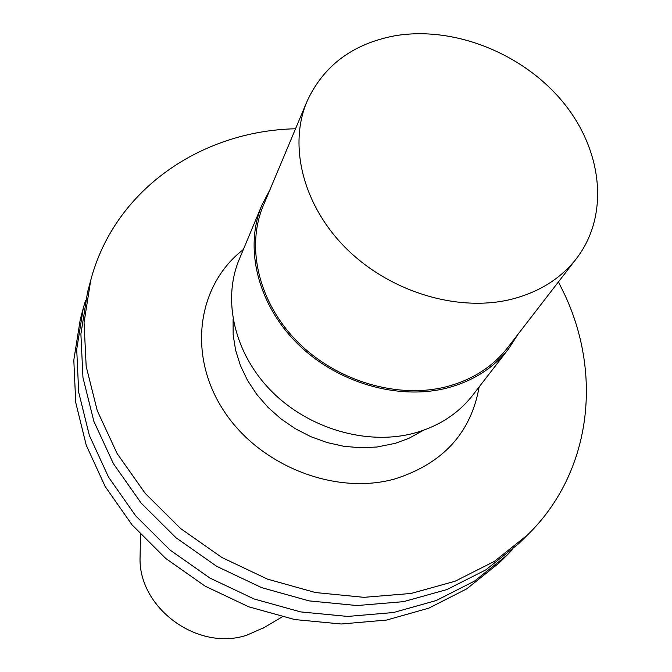 <?xml version="1.0" encoding="UTF-8"?>
<svg xmlns="http://www.w3.org/2000/svg" width="672" height="672" viewBox="0 0 672 672"><rect width="100%" height="100%" fill="white"/><g stroke="black" fill="none" stroke-linecap="round" stroke-linejoin="round"><path stroke-width="1.01" d="M394.657 35.826C352.682 43.789 323.45 65.688 306.961 101.522C288.086 146.118 303.282 206.228 346.912 249.136C390.491 292.051 457.733 312.304 510.871 299.401C538.818 292.362 560.7 278.729 576.509 258.493C610.025 214.838 602.448 149.226 562.111 101.069C521.8 52.828 453.062 25.729 394.657 35.826M507.041 555.131L498.893 563.153L466.704 588.865L428.837 608.143L386.534 620.071L341.275 623.994L294.756 619.559L248.774 606.824L205.187 586.186L165.732 558.457L131.964 524.765L105.16 486.486L86.226 445.183L75.726 402.503L73.811 360.058L80.287 319.368L83.244 308.322L76.717 349.398L78.691 392.263L89.351 435.397L108.553 477.154L135.727 515.878L169.949 549.982L209.924 578.063L254.075 598.97L300.628 611.906L347.718 616.434L393.506 612.52L436.279 600.516L474.541 581.07L507.041 555.131L512.761 549.259M518.036 334.228L508.595 348.86L472.618 395.338C458.161 413.776 438.631 426.392 414.019 433.196C367.139 445.721 308.96 428.921 271.715 391.406C234.427 353.892 222.037 300.233 239.215 259.417L261.878 205.187L269.951 189.756M508.595 348.86C493.601 367.996 473.18 381.032 447.334 387.962C398.101 400.722 336.58 382.712 297.032 343.19C257.435 303.677 244.037 247.54 261.878 205.187M558.449 281.887L565.16 295.613C602.44 376.135 590.974 473.08 527.596 534.895L494.332 561.406L455.078 581.246L411.121 593.452L363.997 597.332L315.479 592.544L267.464 579.121L221.894 557.5L180.608 528.536L145.236 493.399L117.13 453.566L97.255 410.659L86.176 366.408L84.059 322.476L90.695 280.459C114.45 189.739 201.163 130.847 295.529 128.772M90.695 280.459L87.494 292.446L80.9 334.051L82.958 377.53L93.853 421.302L113.442 463.714L141.145 503.076L176.022 537.76L216.745 566.353L261.702 587.664L309.086 600.877L356.992 605.548L403.544 601.658L446.998 589.529L485.822 569.864L518.759 543.598L527.596 534.895M85.529 300.451L83.244 308.322M264.23 627.505L246.994 635.116C197.686 651.899 137.6 607.505 140.095 556.534L140.12 555.232M423.419 430.29L408.92 438.32L395.254 443.335L377.042 447.006L360.553 447.779L343.77 446.284L327.046 442.546L310.75 436.632L295.243 428.66L280.871 418.807L267.943 407.291L256.746 394.38L247.506 380.344L240.408 365.509L235.603 350.196L233.15 334.732L233.092 319.452M306.961 101.522L263.306 205.59C245.582 247.514 258.804 303.106 297.982 342.25C337.117 381.394 398.017 399.26 446.771 386.644C472.424 379.764 492.677 366.828 507.536 347.819L576.509 258.493M243.323 249.581C197.854 284.449 187.135 353.758 222.97 409.508C258.376 465.419 334.807 495.894 395.094 478.884C442.999 463.512 471.013 432.86 479.136 386.912M140.095 556.534L140.498 534.425M263.105 628.169L282.139 616.913"/></g></svg>
